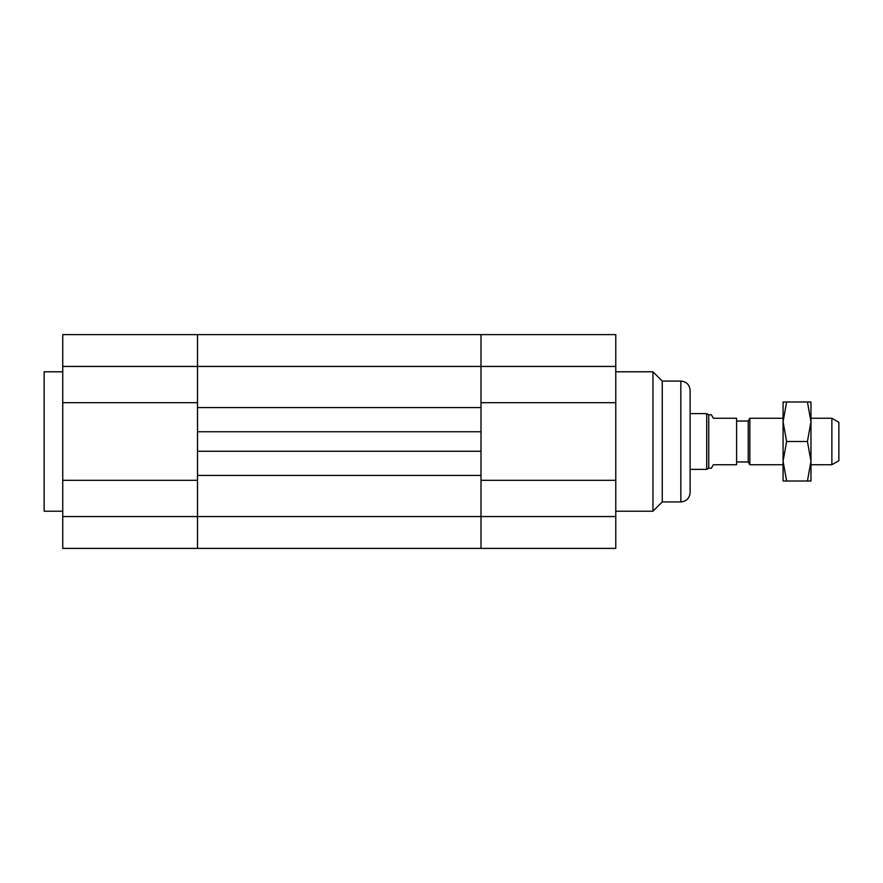 <?xml version="1.0" encoding="UTF-8"?>
<svg xmlns="http://www.w3.org/2000/svg" width="883" height="883" viewBox="0 0 883 883"><rect width="100%" height="100%" fill="white"/><g stroke="black" fill="none" stroke-linecap="round" stroke-linejoin="round"><path stroke-width="1.32" d="M62.737 480.308L62.737 548.387L197.516 548.387L197.516 516.555L197.516 548.387L481.003 548.387L481.003 475.429L197.516 475.429L197.516 451.257L481.003 451.257L481.003 475.429L481.003 431.743L197.516 431.743L197.516 407.571L197.516 516.555L197.516 480.308L62.737 480.308L62.737 402.692L197.516 402.692L197.516 334.613L197.516 407.571L481.003 407.571L481.003 431.743L481.003 366.445L481.003 402.692L615.771 402.692L615.771 480.308L481.003 480.308L481.003 548.387L615.771 548.387L615.771 480.308M615.771 402.692L615.771 334.613L481.003 334.613L481.003 366.445L481.003 334.613L62.737 334.613L62.737 402.692M690.131 469.381L690.131 390.374L690.131 492.626L690.131 469.381L706.709 469.381L706.709 413.619L690.131 413.619M690.131 390.374C689.579 384.734 686.488 381.633 680.837 381.081L680.837 501.919L662.25 501.919L652.956 511.213L652.956 371.787L615.771 371.787M662.25 501.919L662.25 381.081L652.956 371.787M62.737 511.213L44.15 511.213L44.15 371.787L62.737 371.787M831.874 464.734L838.85 460.716L838.85 422.284L831.874 418.266L831.874 464.734L810.969 464.734M783.078 418.266L749.833 418.266L749.833 464.734L783.078 464.734M749.833 418.266L748.221 421.048L748.221 461.952L749.833 464.734M708.729 414.778L708.729 468.222L711.356 468.222L713.376 464.734L736.61 464.734L736.61 418.266L713.376 418.266L711.356 414.778L708.729 414.778L706.709 413.619M748.221 461.952L736.61 461.952M708.729 468.222L706.709 469.381M783.078 421.754L783.078 401.997L786.61 401.997L783.078 421.754L786.61 441.5L783.078 461.246L783.078 421.754M783.078 481.003L783.078 461.246L786.61 481.003L783.078 481.003M810.969 481.003L807.437 481.003L810.969 461.246L810.969 481.003M810.969 461.246L807.437 441.5L810.969 421.754L810.969 461.246M810.969 421.754L807.437 401.997L810.969 401.997L810.969 421.754M786.61 441.5L807.437 441.5M786.61 481.003L807.437 481.003M786.61 401.997L807.437 401.997M62.737 366.445L615.771 366.445M62.737 516.555L615.771 516.555M652.956 511.213L615.771 511.213M680.837 501.919C686.488 501.367 689.579 498.266 690.131 492.626M680.837 381.081L662.25 381.081M831.874 418.266L810.969 418.266M748.221 421.048L736.61 421.048"/></g></svg>
